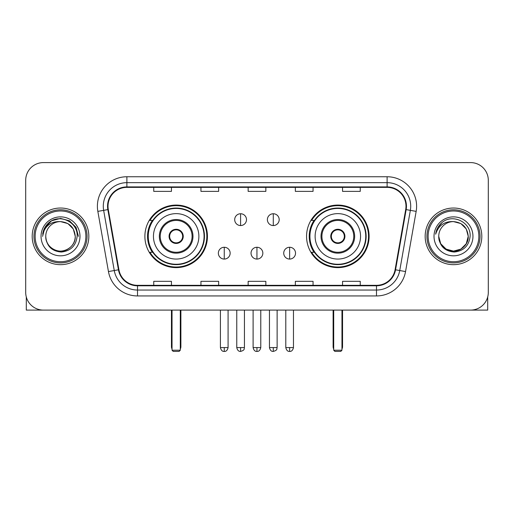 <?xml version="1.0" encoding="UTF-8"?>
<svg xmlns="http://www.w3.org/2000/svg" width="514" height="514" viewBox="0 0 514 514"><rect width="100%" height="100%" fill="white"/><g stroke="black" fill="none" stroke-linecap="round" stroke-linejoin="round"><path stroke-width="0.77" d="M306.562 236.35A31.27 31.27 0 0 0 337.839 267.621A31.27 31.27 0 0 0 369.11 236.35A31.27 31.27 0 0 0 337.839 205.073A31.27 31.27 0 0 0 306.562 236.35M144.89 236.35A31.27 31.27 0 0 0 176.161 267.621A31.27 31.27 0 0 0 207.438 236.35A31.27 31.27 0 0 0 176.161 205.073A31.27 31.27 0 0 0 144.89 236.35M152.388 252.278A28.617 28.617 0 0 1 152.388 220.416M314.067 252.278A28.617 28.617 0 0 1 314.067 220.416M25.7 180.292L25.7 292.402A17.701 17.701 0 0 0 43.401 310.103L470.599 310.103A17.701 17.701 0 0 0 488.3 292.402L488.3 180.292A17.701 17.701 0 0 0 470.599 162.591L43.401 162.591A17.701 17.701 0 0 0 25.7 180.292L25.7 292.402M32.189 236.35A28.321 28.321 0 0 0 60.511 264.671A28.321 28.321 0 0 0 88.838 236.35A28.321 28.321 0 0 0 60.511 208.029A28.321 28.321 0 0 0 32.189 236.35A28.321 28.321 0 0 0 60.511 264.671A28.321 28.321 0 0 0 88.838 236.35A28.321 28.321 0 0 0 60.511 208.029A28.321 28.321 0 0 0 32.189 236.35M425.162 236.35A28.321 28.321 0 0 0 453.489 264.671A28.321 28.321 0 0 0 481.811 236.35A28.321 28.321 0 0 0 453.489 208.029A28.321 28.321 0 0 0 425.162 236.35A28.321 28.321 0 0 0 453.489 264.671A28.321 28.321 0 0 0 481.811 236.35A28.321 28.321 0 0 0 453.489 208.029A28.321 28.321 0 0 0 425.162 236.35M108.011 206.255A18.883 18.883 0 0 1 126.894 187.372L387.106 187.372A18.883 18.883 0 0 1 405.7 209.532L395.086 269.721A18.883 18.883 0 0 1 376.492 285.321L137.508 285.321A18.883 18.883 0 0 1 118.914 269.721L108.3 209.532A18.883 18.883 0 0 1 108.011 206.255M107.542 206.255A19.352 19.352 0 0 0 107.837 209.616L118.445 269.799A19.352 19.352 0 0 0 137.508 285.797L376.492 285.797A19.352 19.352 0 0 0 395.555 269.799L406.163 209.616A19.352 19.352 0 0 0 387.106 186.903L126.894 186.903A19.352 19.352 0 0 0 107.542 206.255M97.84 211.376A29.504 29.504 0 0 1 126.894 176.752L387.106 176.752A29.504 29.504 0 0 1 416.16 211.376L405.546 271.565A29.504 29.504 0 0 1 376.492 295.942L137.508 295.942A29.504 29.504 0 0 1 108.454 271.565L97.84 211.376L103.648 210.354A23.599 23.599 0 0 1 126.894 182.656L387.106 182.656A23.599 23.599 0 0 1 410.352 210.354L399.738 270.537A23.599 23.599 0 0 1 376.492 290.044L137.508 290.044A23.599 23.599 0 0 1 114.262 270.537L103.648 210.354A23.599 23.599 0 0 1 103.295 206.255M470.599 162.591L43.401 162.591M43.401 310.103L470.599 310.103M488.3 292.402L488.3 180.292M395.555 269.799L399.738 270.537L410.352 210.354L416.16 211.376M248.146 187.372L248.146 191.369L265.854 191.369L265.854 187.372M200.948 187.372L200.948 191.369L218.649 191.369L218.649 187.372M153.744 187.372L153.744 191.369L171.445 191.369L171.445 187.372M295.351 187.372L295.351 191.369L313.052 191.369L313.052 187.372M342.555 187.372L342.555 191.369L360.256 191.369L360.256 187.372M265.854 285.321L265.854 281.325L248.146 281.325L248.146 285.321M218.649 285.321L218.649 281.325L200.948 281.325L200.948 285.321M171.445 285.321L171.445 281.325L153.744 281.325L153.744 285.321M313.052 285.321L313.052 281.325L295.351 281.325L295.351 285.321M360.256 285.321L360.256 281.325L342.555 281.325L342.555 285.321M26.291 296.938L26.291 310.103L94.737 310.103M85.883 236.35A25.372 25.372 0 0 0 60.511 210.978A25.372 25.372 0 0 0 35.138 236.35A25.372 25.372 0 0 0 60.511 261.722A25.372 25.372 0 0 0 85.883 236.35M87.065 236.35A26.555 26.555 0 0 0 60.511 209.796A26.555 26.555 0 0 0 33.963 236.35A26.555 26.555 0 0 0 60.511 262.898A26.555 26.555 0 0 0 87.065 236.35M75.262 236.35C74.389 227.387 69.474 222.472 60.511 221.598L67.887 223.571L73.29 228.974L75.262 236.35L73.29 228.974L67.887 223.571L60.511 221.598L67.887 223.571L73.29 228.974L75.262 236.35L73.29 228.974L67.887 223.571L60.511 221.598L67.887 223.571L73.29 228.974L75.262 236.35L73.29 228.974L67.887 223.571L60.511 221.598L67.887 223.571L73.29 228.974L75.262 236.35C75.77 247.253 62.329 255.015 53.135 249.123C48.419 246.167 45.958 241.908 45.759 236.35C46.466 245.968 51.631 251.198 61.262 252.04C70.707 251.025 76.001 245.795 77.126 236.35C78.224 222.299 59.81 213.368 49.203 222.414C45.502 225.511 43.337 229.437 42.694 234.204C45.483 225.415 51.419 221.213 60.511 221.598L67.887 223.571L73.29 228.974L75.262 236.35C75.77 247.253 62.329 255.015 53.135 249.123C48.419 246.167 45.958 241.908 45.759 236.35C45.258 247.253 58.692 255.015 67.887 249.123C72.609 246.167 75.063 241.908 75.262 236.35C75.063 241.908 72.609 246.167 67.887 249.123C58.692 255.015 45.258 247.253 45.759 236.35C45.958 241.908 48.419 246.167 53.135 249.123C62.329 255.015 75.77 247.253 75.262 236.35C75.77 247.253 62.329 255.015 53.135 249.123C48.419 246.167 45.958 241.908 45.759 236.35C45.958 241.908 48.419 246.167 53.135 249.123C62.329 255.015 75.77 247.253 75.262 236.35C75.063 241.908 72.609 246.167 67.887 249.123C58.692 255.015 45.258 247.253 45.759 236.35C45.258 247.253 58.692 255.015 67.887 249.123C72.609 246.167 75.063 241.908 75.262 236.35C75.063 241.908 72.609 246.167 67.887 249.123C58.692 255.015 45.258 247.253 45.759 236.35C45.958 241.908 48.419 246.167 53.135 249.123C62.329 255.015 75.77 247.253 75.262 236.35C75.063 241.908 72.609 246.167 67.887 249.123C58.692 255.015 45.258 247.253 45.759 236.35C45.958 241.908 48.419 246.167 53.135 249.123C62.329 255.015 75.77 247.253 75.262 236.35C75.77 247.253 62.329 255.015 53.135 249.123C48.419 246.167 45.958 241.908 45.759 236.35A14.752 14.752 0 0 1 60.511 221.598L67.887 223.571L73.29 228.974L75.262 236.35C75.854 247.799 61.134 255.407 52.152 248.5M41.043 236.35A19.474 19.474 0 0 0 60.511 255.818A19.474 19.474 0 0 0 79.985 236.35A19.474 19.474 0 0 0 60.511 216.876A19.474 19.474 0 0 0 41.043 236.35M49.196 222.421L44.846 227.593M44.724 227.824L51.541 220.808L60.511 218.405L69.486 220.808L76.053 227.374L78.456 236.35L76.053 227.374L69.486 220.808L60.511 218.405L51.541 220.808L44.975 227.374L42.566 236.35M44.577 228.094L44.969 227.381L44.577 228.094M153.448 236.35A22.719 22.719 0 0 1 176.161 213.631A22.719 22.719 0 0 1 198.879 236.35A22.719 22.719 0 0 1 176.161 259.062A22.719 22.719 0 0 1 153.448 236.35A22.719 22.719 0 0 0 176.161 259.062A22.719 22.719 0 0 0 198.879 236.35M160.233 236.35A15.934 15.934 0 0 0 176.161 252.278A15.934 15.934 0 0 0 192.095 236.35A15.934 15.934 0 0 0 176.161 220.416A15.934 15.934 0 0 0 160.233 236.35M152.748 220.416A28.321 28.321 0 0 0 152.748 252.278M204.071 236.35A27.91 27.91 0 0 0 176.161 208.44A27.91 27.91 0 0 0 148.25 236.35A27.91 27.91 0 0 0 176.161 264.26A27.91 27.91 0 0 0 204.071 236.35M169.08 236.35A7.08 7.08 0 0 0 176.161 243.43A7.08 7.08 0 0 0 183.241 236.35A7.08 7.08 0 0 0 176.161 229.27A7.08 7.08 0 0 0 169.08 236.35M206.846 236.35A30.686 30.686 0 0 1 149.94 252.278L152.786 252.278A28.289 28.289 0 0 0 194.883 257.559A28.289 28.289 0 0 0 194.883 215.135A28.289 28.289 0 0 0 152.786 220.416L149.94 220.416A30.686 30.686 0 0 1 206.846 236.35M169.305 234.577L169.549 234.577A6.849 6.849 0 0 1 182.778 234.577L182.406 234.577A6.489 6.489 0 0 1 176.161 242.839A6.489 6.489 0 0 1 169.916 234.577A6.489 6.489 0 0 1 182.406 234.577L183.016 234.577M169.549 234.577L169.916 234.577L169.549 234.577M183.016 238.117L182.778 238.117A6.849 6.849 0 0 1 169.549 238.117L169.305 238.117M182.778 238.117L182.406 238.117L182.778 238.117M172.036 310.103L172.036 350.227L180.292 350.227L180.292 310.103M172.036 350.227L173.212 351.409L179.116 351.409L180.292 350.227M315.121 236.35A22.719 22.719 0 0 1 337.839 213.631A22.719 22.719 0 0 1 360.552 236.35A22.719 22.719 0 0 1 337.839 259.062A22.719 22.719 0 0 1 315.121 236.35A22.719 22.719 0 0 0 337.839 259.062A22.719 22.719 0 0 0 360.552 236.35M321.905 236.35A15.934 15.934 0 0 0 337.839 252.278A15.934 15.934 0 0 0 353.767 236.35A15.934 15.934 0 0 0 337.839 220.416A15.934 15.934 0 0 0 321.905 236.35M314.42 220.416A28.321 28.321 0 0 0 314.42 252.278M365.75 236.35A27.91 27.91 0 0 0 337.839 208.44A27.91 27.91 0 0 0 309.929 236.35A27.91 27.91 0 0 0 337.839 264.26A27.91 27.91 0 0 0 365.75 236.35M330.759 236.35A7.08 7.08 0 0 0 337.839 243.43A7.08 7.08 0 0 0 344.92 236.35A7.08 7.08 0 0 0 337.839 229.27A7.08 7.08 0 0 0 330.759 236.35M368.519 236.35A30.686 30.686 0 0 1 311.612 252.278L314.459 252.278A28.289 28.289 0 0 0 356.555 257.559A28.289 28.289 0 0 0 356.555 215.135A28.289 28.289 0 0 0 314.459 220.416L311.612 220.416A30.686 30.686 0 0 1 368.519 236.35M330.984 234.577L331.222 234.577A6.849 6.849 0 0 1 344.451 234.577L344.084 234.577A6.489 6.489 0 0 1 337.839 242.839A6.489 6.489 0 0 1 331.594 234.577A6.489 6.489 0 0 1 344.084 234.577L344.695 234.577M331.222 234.577L331.594 234.577L331.222 234.577M344.695 238.117L344.451 238.117A6.849 6.849 0 0 1 331.222 238.117L330.984 238.117M344.451 238.117L344.084 238.117L344.451 238.117M333.708 310.103L333.708 350.227L341.964 350.227L341.964 310.103M333.708 350.227L334.884 351.409L340.788 351.409L341.964 350.227M240.597 213.747A5.898 5.898 0 0 0 234.699 219.651A5.898 5.898 0 0 0 240.597 225.55A5.898 5.898 0 0 0 246.495 219.651A5.898 5.898 0 0 0 240.597 213.747L240.597 225.55A5.898 5.898 0 0 0 246.495 219.651A5.898 5.898 0 0 0 240.597 213.747M273.287 213.747A5.898 5.898 0 0 0 267.383 219.651A5.898 5.898 0 0 0 273.287 225.55A5.898 5.898 0 0 0 279.186 219.651A5.898 5.898 0 0 0 273.287 213.747L273.287 225.55A5.898 5.898 0 0 0 279.186 219.651A5.898 5.898 0 0 0 273.287 213.747M224.252 247.266A5.898 5.898 0 0 0 218.354 253.164A5.898 5.898 0 0 0 224.252 259.062A5.898 5.898 0 0 0 230.15 253.164A5.898 5.898 0 0 0 224.252 247.266L224.252 259.062A5.898 5.898 0 0 0 230.15 253.164A5.898 5.898 0 0 0 224.252 247.266M256.942 247.266A5.898 5.898 0 0 0 251.038 253.164A5.898 5.898 0 0 0 256.942 259.062A5.898 5.898 0 0 0 262.84 253.164A5.898 5.898 0 0 0 256.942 247.266L256.942 259.062A5.898 5.898 0 0 0 262.84 253.164A5.898 5.898 0 0 0 256.942 247.266M289.633 247.266A5.898 5.898 0 0 0 283.728 253.164A5.898 5.898 0 0 0 289.633 259.062A5.898 5.898 0 0 0 295.531 253.164A5.898 5.898 0 0 0 289.633 247.266L289.633 259.062A5.898 5.898 0 0 0 295.531 253.164A5.898 5.898 0 0 0 289.633 247.266M487.709 296.938L487.709 310.103L419.263 310.103M478.862 236.35A25.372 25.372 0 0 0 453.489 210.978A25.372 25.372 0 0 0 428.117 236.35A25.372 25.372 0 0 0 453.489 261.722A25.372 25.372 0 0 0 478.862 236.35M480.037 236.35A26.555 26.555 0 0 0 453.489 209.796A26.555 26.555 0 0 0 426.935 236.35A26.555 26.555 0 0 0 453.489 262.898A26.555 26.555 0 0 0 480.037 236.35M460.865 249.123L453.489 251.102L446.113 249.123L440.71 243.726L438.738 236.35A14.752 14.752 0 0 1 453.489 221.598L460.865 223.571L466.262 228.974L468.241 236.35L466.262 228.974L460.865 223.571L453.489 221.598L460.865 223.571L466.262 228.974L468.241 236.35L466.262 228.974L460.865 223.571L453.489 221.598L460.865 223.571L453.489 221.598L460.865 223.571L466.262 228.974L468.241 236.35C468.742 247.253 455.308 255.015 446.113 249.123C441.391 246.167 438.937 241.908 438.738 236.35C439.444 245.968 444.61 251.198 454.235 252.04C463.686 251.025 468.974 245.795 470.104 236.35C471.197 222.299 452.789 213.368 442.175 222.414C438.474 225.511 436.309 229.437 435.673 234.204C438.455 225.415 444.392 221.213 453.489 221.598L460.865 223.571L466.262 228.974L468.241 236.35C468.742 247.253 455.308 255.015 446.113 249.123C441.391 246.167 438.937 241.908 438.738 236.35C438.937 241.908 441.391 246.167 446.113 249.123C455.308 255.015 468.742 247.253 468.241 236.35L466.262 243.726L460.865 249.123L453.489 251.102L446.113 249.123M453.489 221.598C462.446 222.472 467.361 227.387 468.241 236.35C468.042 241.908 465.581 246.167 460.865 249.123C451.671 255.015 438.23 247.253 438.738 236.35C438.937 241.908 441.391 246.167 446.113 249.123C455.308 255.015 468.742 247.253 468.241 236.35C468.042 241.908 465.581 246.167 460.865 249.123C451.671 255.015 438.23 247.253 438.738 236.35C438.937 241.908 441.391 246.167 446.113 249.123C455.308 255.015 468.742 247.253 468.241 236.35C468.742 247.253 455.308 255.015 446.113 249.123C441.391 246.167 438.937 241.908 438.738 236.35M434.015 236.35A19.474 19.474 0 0 0 453.489 255.818A19.474 19.474 0 0 0 472.957 236.35A19.474 19.474 0 0 0 453.489 216.876A19.474 19.474 0 0 0 434.015 236.35M468.241 236.35C468.832 247.799 454.106 255.407 445.124 248.5M442.168 222.421L437.819 227.593M437.555 228.094L437.941 227.381L437.555 228.094M387.106 176.752L387.106 186.903M103.648 210.354L107.837 209.616M137.508 295.942L137.508 285.797M376.492 285.797L376.492 295.942M108.454 271.565L118.445 269.799M406.163 209.616L410.352 210.354M126.894 176.752L126.894 186.903M399.738 270.537L405.546 271.565M192.981 236.35A16.814 16.814 0 0 0 176.161 219.529A16.814 16.814 0 0 0 159.346 236.35A16.814 16.814 0 0 0 176.161 253.164A16.814 16.814 0 0 0 192.981 236.35M171.445 310.103L171.445 346.687L172.036 346.687M180.292 346.687L180.883 346.687L180.883 310.103M354.654 236.35A16.814 16.814 0 0 0 337.839 219.529A16.814 16.814 0 0 0 321.019 236.35A16.814 16.814 0 0 0 337.839 253.164A16.814 16.814 0 0 0 354.654 236.35M333.117 310.103L333.117 346.687L333.708 346.687M341.964 346.687L342.555 346.687L342.555 310.103M240.597 347.573L236.761 347.573C237.429 350.31 238.708 351.589 240.597 351.409L240.597 347.573L244.433 347.573L244.433 310.103M273.287 347.573L269.452 347.573C270.12 350.31 271.398 351.589 273.287 351.409L273.287 347.573L277.123 347.573L277.123 310.103M224.252 347.573L220.416 347.573C221.084 350.31 222.363 351.589 224.252 351.409L224.252 347.573L228.087 347.573L228.087 310.103M256.942 347.573L253.106 347.573C253.775 350.31 255.053 351.589 256.942 351.409L256.942 347.573L260.778 347.573L260.778 310.103M289.633 347.573L285.797 347.573C286.465 350.31 287.744 351.589 289.633 351.409L289.633 347.573L293.468 347.573L293.468 310.103M171.445 346.687A4.722 4.722 0 0 0 172.036 348.974M180.292 348.974A4.722 4.722 0 0 0 180.883 346.687M333.117 346.687A4.722 4.722 0 0 0 333.708 348.974M341.964 348.974A4.722 4.722 0 0 0 342.555 346.687M236.761 347.573L236.761 310.103M244.433 347.573C243.893 348.762 245.249 350.111 240.597 351.409M269.452 347.573L269.452 310.103M277.123 347.573C276.577 348.762 277.939 350.111 273.287 351.409M220.416 347.573L220.416 310.103M228.087 347.573C227.419 350.31 226.141 351.589 224.252 351.409M253.106 347.573L253.106 310.103M260.778 347.573C260.11 350.31 258.831 351.589 256.942 351.409M285.797 347.573L285.797 310.103M293.468 347.573C292.794 350.31 291.515 351.589 289.633 351.409"/></g></svg>
